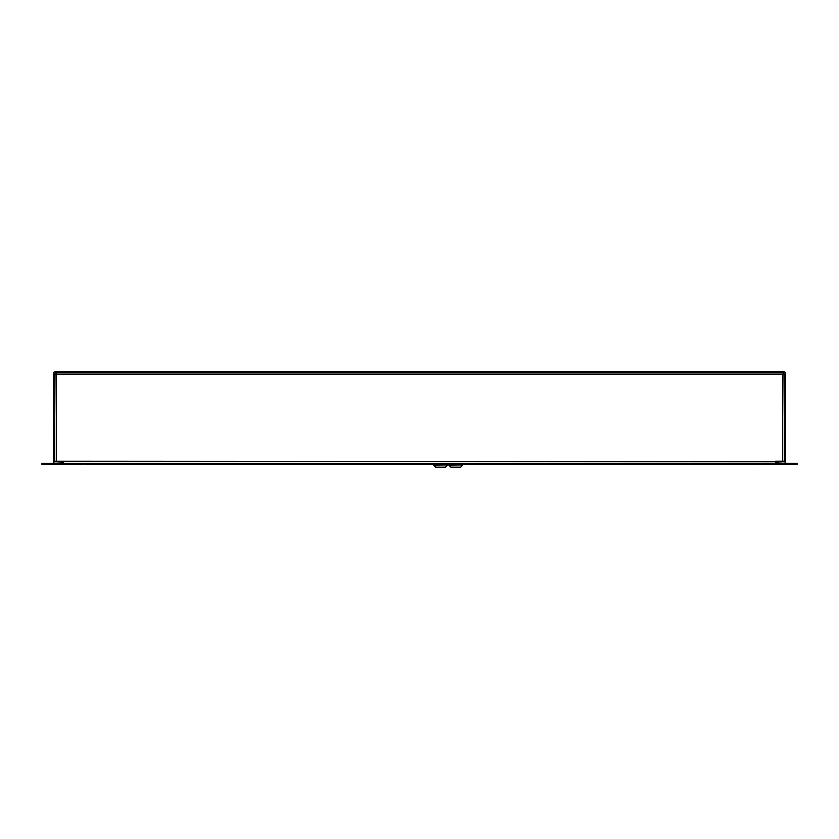 <?xml version="1.0" encoding="UTF-8"?>
<svg xmlns="http://www.w3.org/2000/svg" width="839" height="839" viewBox="0 0 839 839"><rect width="100%" height="100%" fill="white"/><g stroke="black" fill="none" stroke-linecap="round" stroke-linejoin="round"><path stroke-width="1.26" d="M784.224 374.11L782.598 374.603L784.224 374.11L784.224 461.261L775.593 461.261L775.593 463.348M783.081 374.11L783.081 372.967L783.081 374.11M54.776 374.11L56.402 374.603L55.919 372.967L56.402 374.603L54.776 374.11L54.776 461.261L775.593 461.712M63.407 463.348L63.407 461.712M82.484 463.348L82.484 464.491L41.95 464.491L41.95 463.348L756.516 463.348L756.516 464.491L797.05 464.491L797.05 463.348L756.516 463.348M62.925 463.348L62.925 462.205L54.535 461.712L55.028 372.967L783.972 372.967L784.465 461.712L776.075 462.205L776.075 463.348M55.028 463.348A1.636 1.636 0 0 1 53.392 461.712L53.392 373.449A1.636 1.636 0 0 1 55.028 371.824L783.972 371.824A1.636 1.636 0 0 1 785.608 373.449L785.608 461.712A1.636 1.636 0 0 1 783.972 463.348M418.032 463.348L418.032 464.491A1.636 1.636 0 0 0 419.479 463.61L419.51 463.568M417.591 464.491L83.9 464.491L83.9 463.348L417.591 463.348M755.11 463.348L419.51 463.348L419.51 464.491L755.11 464.491L755.11 463.348M433.616 465.194L447.344 464.963L433.616 465.194L435.598 467.176L445.362 467.176L447.344 465.194M442.992 467.176L435.735 467.176M450.858 467.176L448.875 464.963L462.604 464.963L448.875 465.194L450.858 467.176L460.621 467.176L462.604 465.194L460.621 467.176M56.402 461.261L56.402 374.603L782.598 374.603L782.598 461.261"/></g></svg>
